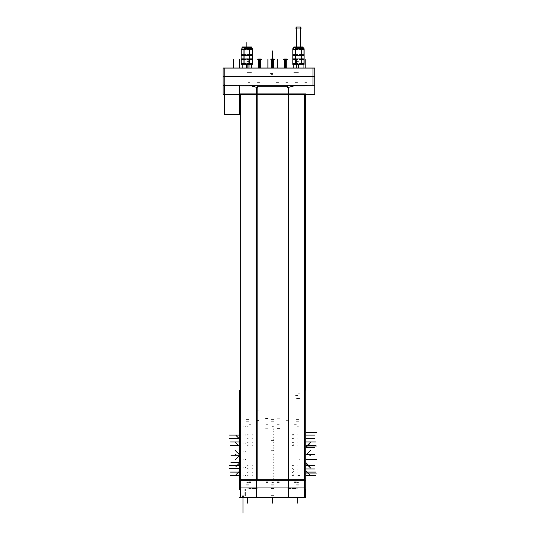 <?xml version="1.0" encoding="UTF-8"?>
<svg xmlns="http://www.w3.org/2000/svg" width="540" height="540" viewBox="0 0 540 540"><rect width="100%" height="100%" fill="white"/><g stroke="black" fill="none" stroke-linecap="round" stroke-linejoin="round"><path stroke-width="0.41" stroke-dasharray="2.7 2.03" d="M240.813 480.202L257.141 480.202L240.813 480.202M304.466 480.202L288.137 480.202L304.466 480.202M257.141 488.808L247.266 488.808L257.141 488.808M298.013 488.808L288.137 488.808L298.013 488.808M274.05 488.808L271.228 488.808L274.05 488.808M274.05 495.254L271.228 495.254L274.05 495.254M257.141 497.408L240.813 497.408L257.141 497.408M304.466 497.408L288.137 497.408L304.466 497.408M240.813 489.348L240.813 495.801L240.813 489.348M244.904 497.408L241.029 497.408L244.904 497.408M242.197 496.388L243.729 496.388L242.197 496.388M245.113 489.348L245.113 495.801L245.113 489.348M242.001 496.388L243.931 496.388L242.001 496.388M240.813 93.919L257.141 93.919L240.813 93.919M304.466 93.919L288.137 93.919L304.466 93.919M242.966 480.202L257.141 480.202L242.966 480.202M302.312 480.202L288.137 480.202L302.312 480.202M242.966 93.919L257.141 93.919L242.966 93.919M302.312 93.919L288.137 93.919L302.312 93.919M297.054 85.32L306.612 85.32L297.054 85.32M238.667 85.32L248.225 85.32L238.667 85.32M236.601 85.32L229.615 85.32L236.601 85.32M236.601 76.721L229.615 76.721L236.601 76.721M304.709 76.721L306.943 76.721L304.709 76.721M295.225 76.721L297.459 76.721L295.225 76.721M285.741 76.721L287.982 76.721L285.741 76.721M276.264 76.721L278.498 76.721L276.264 76.721M266.78 76.721L269.015 76.721L266.78 76.721M257.297 76.721L259.538 76.721L257.297 76.721M247.82 76.721L250.054 76.721L247.82 76.721M238.336 76.721L240.57 76.721L238.336 76.721M242.966 76.721L247.266 76.721L242.966 76.721M271.228 76.721L274.05 76.721L271.228 76.721M306.943 82.087L304.702 82.087L306.943 82.087M297.459 82.087L295.225 82.087L297.459 82.087M278.498 82.087L276.264 82.087L278.498 82.087M269.015 82.087L266.78 82.087L269.015 82.087M259.538 82.087L257.297 82.087L259.538 82.087M250.054 82.087L247.82 82.087L250.054 82.087M240.57 82.087L238.336 82.087L240.57 82.087M243.763 85.32L247.266 85.32L243.763 85.32M274.05 85.32L271.228 85.32L274.05 85.32M307.193 76.721L304.459 76.721L307.193 76.721M307.193 81.02L304.459 81.02L307.193 81.02M306.943 81.02L304.702 81.02L306.943 81.02M297.709 76.721L294.975 76.721L297.709 76.721M297.709 81.02L294.975 81.02L297.709 81.02M297.459 81.02L295.225 81.02L297.459 81.02M278.748 76.721L276.014 76.721L278.748 76.721M278.748 81.02L276.014 81.02L278.748 81.02M278.498 81.02L276.264 81.02L278.498 81.02M269.264 76.721L266.531 76.721L269.264 76.721M269.264 81.02L266.531 81.02L269.264 81.02M269.015 81.02L266.78 81.02L269.015 81.02M259.538 81.02L257.297 81.02L259.538 81.02M250.304 76.721L247.57 76.721L250.304 76.721M250.304 81.02L247.57 81.02L250.304 81.02M250.054 81.02L247.82 81.02L250.054 81.02M240.82 76.721L238.086 76.721L240.82 76.721M240.82 81.02L238.086 81.02L240.82 81.02M240.57 81.02L238.336 81.02L240.57 81.02M255.886 488.565L249.419 488.565L255.886 488.565M295.859 488.565L289.393 488.565L295.859 488.565M273.807 488.565L271.472 488.565L273.807 488.565M249.419 85.32L255.886 85.32L249.419 85.32M289.393 85.32L295.859 85.32L289.393 85.32M273.807 85.32L271.472 85.32L273.807 85.32M271.472 96.073L273.807 96.073L271.472 96.073M271.228 488.565L274.05 488.565L271.228 488.565M271.228 93.919L274.05 93.919L271.228 93.919M271.472 93.919L273.807 93.919L271.472 93.919M271.472 482.112L273.807 482.112M287.442 420.64L286.085 420.64L287.442 420.64M285.687 59.515L284.33 59.515L285.687 59.515M279.713 428.402L277.324 428.402L279.713 428.402M286.713 59.515L284.33 59.515L286.713 59.515M272.498 450.286L273.767 450.286L272.498 450.286M272.585 59.515L273.854 59.515L272.585 59.515M267.914 428.2L265.525 428.2L267.914 428.2M260.908 59.515L258.525 59.515L260.908 59.515M257.863 420.478L256.487 420.478L257.863 420.478M259.902 59.515L258.525 59.515L259.902 59.515M271.957 454.761L271.957 454.086L271.957 454.761M271.957 457.475L271.957 456.793L271.957 457.475M271.957 460.181L271.957 459.506L271.957 460.181M271.957 462.888L271.957 462.213L271.957 462.888M271.957 465.601L271.957 464.92L271.957 465.601M271.957 468.308L271.957 467.633L271.957 468.308M271.957 471.015L271.957 470.34L271.957 471.015M271.957 473.729L271.957 473.047L271.957 473.729M271.957 476.435L271.957 475.76L271.957 476.435M271.957 479.142L271.957 478.467L271.957 479.142M273.308 454.086L273.308 454.761L273.308 454.086M273.308 457.475L273.308 456.793L273.308 457.475M273.308 460.181L273.308 459.506L273.308 460.181M273.308 462.888L273.308 462.213L273.308 462.888M273.308 465.601L273.308 464.92L273.308 465.601M273.308 468.308L273.308 467.633L273.308 468.308M273.308 471.015L273.308 470.34L273.308 471.015M273.308 473.729L273.308 473.047L273.308 473.729M273.308 476.435L273.308 475.76L273.308 476.435M273.308 479.142L273.308 478.467L273.308 479.142M271.964 426.695L271.964 426.013L271.964 426.695M271.964 429.401L271.964 428.726L271.964 429.401M271.964 432.108L271.964 431.433L271.964 432.108M271.964 434.815L271.964 434.14L271.964 434.815M271.964 437.528L271.964 436.846L271.964 437.528M271.964 440.235L271.964 439.56L271.964 440.235M271.964 442.942L271.964 442.267L271.964 442.942M271.964 445.655L271.964 444.974L271.964 445.655M271.964 448.362L271.964 447.687L271.964 448.362M271.964 451.069L271.964 450.394L271.964 451.069M273.321 426.013L273.321 426.695L273.321 426.013M273.321 429.401L273.321 428.726L273.321 429.401M273.321 432.108L273.321 431.433L273.321 432.108M273.321 434.815L273.321 434.14L273.321 434.815M273.321 437.528L273.321 436.846L273.321 437.528M273.321 440.235L273.321 439.56L273.321 440.235M273.321 442.942L273.321 442.267L273.321 442.942M273.321 445.655L273.321 444.974L273.321 445.655M273.321 448.362L273.321 447.687L273.321 448.362M273.321 451.069L273.321 450.394L273.321 451.069M277.378 481.174L279.241 481.174L277.378 481.174M294.476 481.174L296.339 481.174L294.476 481.174M296.339 482.531L294.476 482.531L296.339 482.531M279.241 482.531L277.378 482.531L279.241 482.531M296.339 424.285L294.476 424.285L296.339 424.285M279.241 424.285L277.378 424.285L279.241 424.285M277.378 422.935L279.241 422.935L277.378 422.935M294.476 422.935L296.339 422.935L294.476 422.935M267.894 424.285L266.031 424.285L267.894 424.285M250.796 424.285L248.933 424.285L250.796 424.285M248.933 422.935L250.796 422.935L248.933 422.935M266.031 422.935L267.894 422.935L266.031 422.935M248.933 481.174L250.796 481.174L248.933 481.174M266.031 481.174L267.894 481.174L266.031 481.174M267.894 482.531L266.031 482.531L267.894 482.531M250.796 482.531L248.933 482.531L250.796 482.531M246.773 422.935L248.387 422.935L246.773 422.935M271.836 422.935L273.443 422.935L271.836 422.935M296.892 422.935L298.499 422.935L296.892 422.935M246.773 421.268L248.387 421.268L246.773 421.268M248.819 421.268L246.341 421.268L248.819 421.268M246.341 419.546L248.819 419.546L246.341 419.546M298.931 419.546L296.46 419.546L298.931 419.546M273.875 419.546L271.404 419.546L273.875 419.546M296.46 421.268L298.931 421.268L296.46 421.268M298.499 421.268L296.892 421.268L298.499 421.268M271.404 421.268L273.875 421.268L271.404 421.268M273.443 421.268L271.836 421.268L273.443 421.268M298.499 482.531L296.892 482.531L298.499 482.531M273.443 482.531L271.836 482.531L273.443 482.531M248.387 482.531L246.773 482.531L248.387 482.531M298.499 484.198L296.892 484.198L298.499 484.198M296.46 484.198L298.931 484.198L296.46 484.198M298.931 485.919L296.46 485.919L298.931 485.919M246.341 485.919L248.819 485.919L246.341 485.919M271.404 485.919L273.875 485.919L271.404 485.919M248.819 484.198L246.341 484.198L248.819 484.198M246.773 484.198L248.387 484.198L246.773 484.198M273.875 484.198L271.404 484.198L273.875 484.198M271.836 484.198L273.443 484.198L271.836 484.198M256.48 410.805L258.916 410.805L256.48 410.805M256.48 420.478L258.916 420.478L256.48 420.478M267.955 428.2L265.518 428.2L267.955 428.2M267.955 418.534L265.518 418.534L267.955 418.534M279.76 428.402L277.324 428.402L279.76 428.402M279.76 418.736L277.324 418.736L279.76 418.736M288.515 420.64L286.079 420.64L288.515 420.64M288.515 410.974L286.079 410.974L288.515 410.974M271.337 440.62L273.773 440.62L271.337 440.62M271.337 450.286L273.773 450.286L271.337 450.286M252.7 435.098L252.7 434.632L252.7 435.098M251.843 435.098L251.843 434.389L251.843 435.098M248.177 435.098L248.177 434.389L248.177 435.098M247.32 435.098L247.32 434.632L247.32 435.098M252.7 438.541L252.7 438.075L252.7 438.541M251.843 438.541L251.843 437.832L251.843 438.541M248.177 438.541L248.177 437.832L248.177 438.541M247.32 438.541L247.32 438.075L247.32 438.541M292.525 441.976L292.525 442.442L292.525 441.976M293.382 441.976L293.382 442.685L293.382 441.976M297.047 441.976L297.047 442.685L297.047 441.976M297.911 441.976L297.911 442.442L297.911 441.976M292.525 445.419L292.525 445.885L292.525 445.419M293.382 445.419L293.382 444.71L293.382 445.419M297.047 445.419L297.047 446.128L297.047 445.419M297.911 445.419L297.911 445.885L297.911 445.419M297.911 465.433L297.911 465.899L297.911 465.433M297.047 465.433L297.047 466.142L297.047 465.433M293.382 465.433L293.382 466.142L293.382 465.433M292.525 465.433L292.525 465.899L292.525 465.433M297.911 468.99L297.911 468.524L297.911 468.99M297.047 468.99L297.047 469.699L297.047 468.99M293.382 468.99L293.382 469.699L293.382 468.99M292.525 468.99L292.525 468.524L292.525 468.99M292.525 472.082L292.525 472.547L292.525 472.082M293.382 472.082L293.382 471.373L293.382 472.082M297.047 472.082L297.047 472.79L297.047 472.082M297.911 472.082L297.911 472.547L297.911 472.082M292.525 475.524L292.525 475.058L292.525 475.524M293.382 475.524L293.382 474.815L293.382 475.524M297.047 475.524L297.047 474.815L297.047 475.524M297.911 475.524L297.911 475.058L297.911 475.524M247.32 441.976L247.32 442.442L247.32 441.976M248.177 441.976L248.177 442.685L248.177 441.976M251.843 441.976L251.843 442.685L251.843 441.976M252.7 441.976L252.7 442.442L252.7 441.976M247.32 445.419L247.32 445.885L247.32 445.419M248.177 445.419L248.177 444.71L248.177 445.419M251.843 445.419L251.843 446.128L251.843 445.419M252.7 445.419L252.7 445.885L252.7 445.419M252.7 465.433L252.7 465.899L252.7 465.433M251.843 465.433L251.843 466.142L251.843 465.433M248.177 465.433L248.177 466.142L248.177 465.433M247.32 465.433L247.32 465.899L247.32 465.433M252.7 468.646L252.7 468.18L252.7 468.646M251.843 468.646L251.843 469.355L251.843 468.646M248.177 468.646L248.177 469.355L248.177 468.646M247.32 468.646L247.32 468.18L247.32 468.646M247.32 472.082L247.32 472.547L247.32 472.082M248.177 472.082L248.177 471.373L248.177 472.082M251.843 472.082L251.843 472.79L251.843 472.082M252.7 472.082L252.7 472.547L252.7 472.082M247.32 475.524L247.32 475.058L247.32 475.524M248.177 475.524L248.177 474.815L248.177 475.524M251.843 475.524L251.843 474.815L251.843 475.524M252.7 475.524L252.7 475.058L252.7 475.524M297.911 435.098L297.911 434.632L297.911 435.098M297.047 435.098L297.047 434.389L297.047 435.098M293.382 435.098L293.382 434.389L293.382 435.098M292.525 435.098L292.525 434.632L292.525 435.098M297.911 438.541L297.911 438.075L297.911 438.541M297.047 438.541L297.047 437.832L297.047 438.541M293.382 438.541L293.382 437.832L293.382 438.541M292.525 438.541L292.525 438.075L292.525 438.541M297.094 482.531L298.296 482.531L297.094 482.531M272.032 482.531L273.24 482.531L272.032 482.531M246.976 482.531L248.184 482.531L246.976 482.531M272.639 422.935L272.032 422.935L272.639 422.935M247.577 422.935L248.184 422.935L247.577 422.935M297.695 422.935L298.296 422.935L297.695 422.935M297.695 426.317L298.296 426.317L297.695 426.317M272.639 426.317L272.032 426.317L272.639 426.317M247.577 426.317L248.184 426.317L247.577 426.317M248.184 479.142L246.976 479.142L248.184 479.142M273.24 479.142L272.032 479.142L273.24 479.142M298.296 479.142L297.094 479.142L298.296 479.142M299.727 459.506L299.727 459.162L299.727 459.506M245.545 426.998L245.545 426.654L245.545 426.998M245.545 435.125L245.545 434.781L245.545 435.125M245.545 443.252L245.545 442.908L245.545 443.252M245.545 451.379L245.545 451.035L245.545 451.379M245.545 459.506L245.545 459.162L245.545 459.506M245.545 467.633L245.545 467.289L245.545 467.633M245.545 475.76L245.545 475.416L245.545 475.76M243.175 426.998L243.175 426.654L243.175 426.998M243.175 435.125L243.175 434.781L243.175 435.125M243.175 443.252L243.175 442.908L243.175 443.252M243.175 451.379L243.175 451.035L243.175 451.379M243.175 459.506L243.175 459.162L243.175 459.506M243.175 467.633L243.175 467.289L243.175 467.633M243.175 475.76L243.175 475.416L243.175 475.76M297.797 395.51L295.603 395.51L297.797 395.51M299.403 398.547L296.19 398.547M233.368 76.721L229.878 76.721L233.368 76.721M259.74 76.721L257.762 76.721L259.74 76.721M285.538 76.721L283.561 76.721L285.538 76.721M272.639 76.721L270.662 76.721L272.639 76.721M246.834 76.721L251.134 76.721L246.834 76.721M305.822 76.721L307.22 76.721L305.822 76.721M296.345 76.721L294.948 76.721L296.345 76.721M286.862 76.721L285.464 76.721L286.862 76.721M277.378 76.721L278.775 76.721L277.378 76.721M267.901 76.721L266.504 76.721L267.901 76.721M258.417 76.721L257.02 76.721L258.417 76.721M248.933 76.721L250.331 76.721L248.933 76.721M239.456 76.721L238.059 76.721L239.456 76.721M296.339 76.721L297.736 76.721L296.339 76.721M233.368 68.114L229.878 68.114L233.368 68.114M259.74 68.114L261.718 68.114L259.74 68.114M285.538 68.114L287.516 68.114L285.538 68.114M272.639 68.114L270.486 68.114L272.639 68.114M246.834 68.114L251.498 68.114L246.834 68.114M298.445 68.114L293.78 68.114L298.445 68.114M305.822 68.114L307.22 68.114L305.822 68.114M296.345 68.114L294.948 68.114L296.345 68.114M286.862 68.114L285.464 68.114L286.862 68.114M277.378 68.114L278.775 68.114L277.378 68.114M267.901 68.114L266.504 68.114L267.901 68.114M258.417 68.114L257.02 68.114L258.417 68.114M248.933 68.114L250.331 68.114L248.933 68.114M239.456 68.114L238.059 68.114L239.456 68.114M296.339 68.114L297.736 68.114L296.339 68.114M296.291 68.114L294.138 68.114L296.291 68.114M246.834 72.623L251.498 72.623L246.834 72.623M298.445 72.623L293.78 72.623L298.445 72.623M272.639 74.567L270.925 74.567L272.639 74.567M272.639 73.487L270.486 73.487L272.639 73.487M247.273 76.721L250.695 76.721L247.273 76.721M250.695 85.32L247.273 85.32L250.695 85.32M251.134 83.167L246.834 83.167L251.134 83.167M250.695 83.167L247.273 83.167L250.695 83.167M298.438 83.167L294.138 83.167L298.438 83.167M297.999 83.167L294.577 83.167L297.999 83.167M299.95 397.001L298.357 397.001L299.95 397.001M299.95 393.815L298.33 393.815L299.95 393.815M299.95 475.524L298.33 475.524L299.95 475.524M246.834 64.058L242.19 64.058L246.834 64.058M245.943 64.058L243.095 64.058L245.943 64.058M250.58 64.058L247.732 64.058L250.58 64.058M247.732 58.914L250.58 58.914L247.732 58.914M245.943 58.914L243.095 58.914L245.943 58.914M246.834 58.914L243.668 58.914L246.834 58.914M246.834 56.95L243.101 56.95L246.834 56.95M246.834 55.35L243.101 55.35L246.834 55.35M245.943 55.35L243.095 55.35L245.943 55.35M250.58 55.35L247.732 55.35L250.58 55.35M247.732 49.059L250.58 49.059L247.732 49.059M245.943 49.059L243.095 49.059L245.943 49.059M246.834 49.059L251.593 49.059L246.834 49.059M242.082 47.338L251.593 47.338M246.834 46.994L251.249 46.994L246.834 46.994M246.834 61.412L249.379 61.412L246.834 61.412M298.445 64.058L293.794 64.058L298.445 64.058M297.547 64.058L294.698 64.058L297.547 64.058M302.184 64.058L299.336 64.058L302.184 64.058M299.336 58.914L302.184 58.914L299.336 58.914M297.547 58.914L294.698 58.914L297.547 58.914M298.445 58.914L295.279 58.914L298.445 58.914M298.445 56.95L302.177 56.95L298.445 56.95M298.445 55.35L302.177 55.35L298.445 55.35M297.547 55.35L294.698 55.35L297.547 55.35M302.184 55.35L299.336 55.35L302.184 55.35M299.336 49.059L302.184 49.059L299.336 49.059M297.547 49.059L294.698 49.059L297.547 49.059M298.445 49.059L293.686 49.059L298.445 49.059M293.686 47.338L303.197 47.338M298.445 46.994L294.03 46.994L298.445 46.994M298.445 61.412L295.893 61.412L298.445 61.412M299.916 398.338L295.643 398.338L299.916 398.338M299.66 398.338L295.9 398.338L299.66 398.338M300.557 28.033L296.291 28.033L300.557 28.033M296.575 28.033L300.334 28.033L296.575 28.033M245.113 495.524L245.113 489.625L245.113 495.524M244.856 495.781L244.856 489.362L244.856 495.781M240.145 494.714L240.145 490.428L240.145 494.714M233.111 114.116L229.615 114.116L233.111 114.116M242.973 485.008L257.641 485.008L242.973 485.008M242.973 479.702L257.641 479.702L242.973 479.702M247.779 488.774L257.614 488.774L247.779 488.774M243.013 484.002L257.857 484.002L243.013 484.002M288.758 488.774L288.758 484.002L288.758 488.774M256.52 488.774L256.52 484.002L256.52 488.774M287.658 488.774L297.513 488.774L287.658 488.774M287.415 484.002L302.285 484.002L287.415 484.002M287.638 485.008L302.312 485.008L287.638 485.008M287.638 479.702L304.628 479.702M271.316 488.302L274.05 488.302L271.316 488.302M271.316 495.761L274.05 495.761L271.316 495.761M287.638 497.907L304.628 497.907M240.644 497.907L257.641 497.907M240.644 479.702L257.641 479.702M244.802 497.738L240.651 497.738L244.802 497.738M243.27 496.058L242.582 496.058L243.27 496.058M242.359 496.895L243.729 496.895L242.359 496.895M242.359 495.2L243.729 495.2L242.359 495.2M240.314 495.761L240.314 489.584M245.619 495.761L245.619 489.348L245.619 495.761M243.803 495.146L242.001 495.146L243.803 495.146M243.803 496.895L242.001 496.895L243.803 496.895M257.661 86.191L240.644 86.191L257.661 86.191M304.634 86.191L287.618 86.191L304.634 86.191M287.618 487.931L304.634 487.931M240.644 487.931L257.661 487.931M243.446 487.931L242.197 487.931L243.446 487.931M243.446 86.191L242.197 86.191L243.446 86.191M302.306 86.191L287.618 86.191L302.306 86.191M257.641 94.419L242.973 94.419M257.641 86.967L240.644 86.967L257.641 86.967M287.638 94.419L302.312 94.419M287.638 86.967L304.628 86.967L287.638 86.967M304.796 87.966L287.631 87.966M229.655 76.214L236.601 76.214L229.655 76.214M229.655 85.82L236.601 85.82L229.655 85.82M304.817 76.214L306.943 76.214L304.817 76.214M304.817 82.586L306.943 82.586L304.817 82.586M295.333 76.214L297.459 76.214L295.333 76.214M295.333 82.586L297.459 82.586L295.333 82.586M285.856 76.214L287.982 76.214L285.856 76.214M285.856 82.586L287.982 82.586L285.856 82.586M276.372 76.214L278.498 76.214L276.372 76.214M276.372 82.586L278.498 82.586L276.372 82.586M257.411 76.214L259.538 76.214L257.411 76.214M257.411 82.586L259.538 82.586L257.411 82.586M247.928 76.214L250.054 76.214L247.928 76.214M247.928 82.586L250.054 82.586L247.928 82.586M243.432 94.419L242.197 94.419L243.432 94.419M243.432 76.214L242.197 76.214L243.432 76.214M257.641 85.833L242.973 85.833"/><path stroke-width="0.81" d="M246.834 48.755L246.834 47.338L242.082 47.338L242.082 48.755L242.082 47.304L247.138 47.304L247.138 48.755M246.834 47.338L251.593 47.338L251.593 48.755L251.593 47.304L246.537 47.304L251.62 47.365M298.445 48.755L298.445 47.338L293.659 47.365L298.742 47.365L298.742 48.755M298.445 47.338L303.197 47.338L303.197 48.755L303.197 47.304L298.141 47.304L303.224 47.365M257.641 497.907L240.644 497.907L240.644 479.702L257.641 479.702M287.638 479.702L304.628 479.702L304.628 497.907L287.638 497.907M240.644 495.761L240.314 489.584M257.661 487.931L240.644 487.931L240.644 94.419M304.634 94.419L304.634 487.931L287.618 487.931M307.267 85.374L287.57 85.32L287.631 87.966M285.829 67.945L285.829 59.083L284.33 59.076L286.524 59.083M284.33 59.083L284.33 67.945L284.33 59.515L283.52 59.515L287.375 59.515L286.754 59.515L286.754 67.945L286.754 59.083L284.985 59.083L284.985 67.945M273.146 67.945L273.146 59.049L271.424 59.049L271.424 67.945L271.424 59.515L270.877 59.515L274.394 59.515L273.854 59.515L273.854 67.945L273.854 59.049L272.234 59.049L272.234 67.945M258.748 59.083L260.948 59.076L259.47 59.083L259.47 67.945M260.314 67.945L260.314 59.083L258.525 59.083L258.525 67.945L258.525 59.515L257.715 59.515L261.758 59.515L260.948 59.515L260.948 67.945L260.948 59.083M241.225 63.362L246.125 63.362L241.225 63.362L246.125 63.362L246.213 64.085M241.94 64.085L243.931 64.085M247.455 64.085L247.55 63.362L247.455 64.085L247.55 63.362L252.45 63.362M249.743 64.085L251.728 64.085M249.743 58.887L251.728 58.887M247.455 58.887L247.55 59.609L247.455 58.887L247.55 59.609L252.45 59.609M247.455 55.377L247.55 54.662L247.455 55.377L247.55 54.662L252.45 54.662M249.743 55.377L251.728 55.377M249.743 49.032L251.728 49.032M247.455 49.032L247.55 49.748L247.455 49.032L247.55 49.748L252.45 49.748M246.537 47.304L251.559 47.304L251.222 46.967M244.688 46.967L246.969 46.967M246.699 46.967L248.987 46.967M242.426 46.994L247.131 47.304M242.055 47.365L247.138 47.365M241.94 49.032L243.931 49.032M241.225 49.748L246.125 49.748L241.225 49.748L246.125 49.748L246.213 49.032M241.225 54.662L246.125 54.662L241.225 54.662L246.125 54.662L246.213 55.377M241.94 55.377L243.931 55.377M241.94 58.887L243.931 58.887M241.225 59.609L246.125 59.609L241.225 59.609L246.125 59.609L246.213 58.887M292.829 63.362L297.729 63.362L292.829 63.362L297.729 63.362L297.824 64.085M293.544 64.085L295.535 64.085M299.059 64.085L299.153 63.362L299.059 64.085L299.153 63.362L304.054 63.362M301.347 64.085L303.338 64.085M301.347 58.887L303.338 58.887M299.059 58.887L299.153 59.609L299.059 58.887L299.153 59.609L304.054 59.609M299.059 55.377L299.153 54.662L299.059 55.377L299.153 54.662L304.054 54.662M301.347 55.377L303.338 55.377M301.347 49.032L303.338 49.032M299.059 49.032L299.153 49.748L299.059 49.032L299.153 49.748L304.054 49.748M293.686 47.365L293.686 48.755L293.686 47.304L298.742 47.338M298.148 47.304L303.163 47.304L302.825 46.967M296.291 28.033L296.291 46.967L298.579 46.967M298.31 46.967L300.591 46.967L300.591 27L296.291 27L296.44 46.967M294.03 46.994L298.735 47.304M293.544 49.032L295.535 49.032M292.829 49.748L297.729 49.748L292.829 49.748L297.729 49.748L297.824 49.032M292.829 54.662L297.729 54.662L292.829 54.662L297.729 54.662L297.824 55.377M293.544 55.377L295.535 55.377M293.544 58.887L295.535 58.887M292.829 59.609L297.729 59.609L292.829 59.609L297.729 59.609L297.824 58.887M300.443 27L300.591 46.967L300.591 28.033L301.442 28.033L295.441 28.033M288.137 87.467L295.9 85.374L288.137 87.467M249.379 85.374L257.141 87.467L249.379 85.374M242.197 64.058L241.252 63.389L242.197 64.058M241.252 63.362L241.252 59.609L241.252 63.362M242.197 58.914L241.252 59.582L242.197 58.914M252.423 63.389L251.471 64.058L252.423 63.389M252.423 59.582L251.471 58.914L252.423 59.582M252.423 63.362L252.423 59.609L252.423 63.362M242.197 55.35L241.252 54.688L241.252 49.748L241.252 54.662L242.197 55.35M242.197 49.059L241.252 49.727L242.197 49.059M252.423 49.727L251.471 49.059L252.423 49.727M252.423 54.662L252.423 49.748L252.423 54.662L251.471 55.35L252.423 54.688M293.807 64.058L292.856 63.389L293.807 64.058M292.856 63.362L292.856 59.609L292.856 63.362M293.807 58.914L292.856 59.582L293.807 58.914M304.027 63.389L303.075 64.058L304.027 63.389M304.027 59.582L303.075 58.914L304.027 59.582M304.027 63.362L304.027 59.609L304.027 63.362M293.807 55.35L292.856 54.688L292.856 49.748L292.856 54.662L293.807 55.35M293.807 49.059L292.856 49.727L293.807 49.059M304.027 49.727L303.075 49.059L304.027 49.727M304.027 54.662L304.027 49.748L304.027 54.662L303.075 55.35L304.027 54.688M240.314 495.288L240.145 494.681M240.314 489.854L240.145 490.462M239.544 480.202L305.735 480.202L239.544 480.202M256.52 497.907L256.52 479.702L288.758 479.702L288.758 497.907L256.52 497.907M304.466 497.907L304.466 479.702M240.813 497.907L240.813 479.702M305.735 497.408L239.544 497.408M239.544 93.919L305.735 93.919L239.544 93.919M288.758 87.966L288.758 487.931L256.52 487.931L256.52 87.966M257.654 86.191L287.624 86.191M304.466 487.931L304.466 94.419M240.813 487.931L240.813 94.419M223.074 94.419L223.074 76.214L314.759 76.214L314.759 94.419L223.074 94.419M223.074 85.32L314.759 85.32L223.074 85.32M223.074 76.721L314.759 76.721L223.074 76.721M224.836 85.82L224.836 76.214M312.998 85.82L312.998 76.214M257.722 85.374L257.641 87.966M286.754 59.515L287.564 59.515L286.754 59.515M223.074 68.114L314.759 68.114M312.998 76.889L312.998 67.945M223.074 76.889L223.074 67.945L314.759 67.945L314.759 76.889L223.074 76.889M224.836 76.889L224.836 67.945M239.51 390.15L239.51 489.584L240.644 489.584M304.628 489.584L305.762 489.584L305.762 390.15M247.124 64.355L247.124 67.945M246.544 64.355L246.544 67.945M241.718 64.058L251.951 64.058M243.931 48.755L243.931 64.355L252.477 64.355L249.743 64.355L249.743 48.755L249.743 64.355L243.931 64.355L243.931 48.755L252.477 48.755L252.477 64.355L252.477 48.755L243.931 48.755M244.1 48.755L244.1 64.355L244.1 48.755M241.191 64.355L243.931 64.355L241.191 64.355L241.191 48.755L241.191 64.355M249.575 48.755L249.575 64.355L249.575 48.755M241.718 58.914L251.951 58.914M241.718 55.35L251.951 55.35M241.718 49.059L251.951 49.059M246.537 47.365L246.537 48.755M242.244 46.994L251.431 46.994M298.735 64.355L298.735 67.945M298.148 64.355L298.148 67.945M293.328 64.058L303.561 64.058M295.535 48.755L295.535 64.355L304.081 64.355L301.347 64.355L301.347 48.755L301.347 64.355L295.535 64.355L295.535 48.755L304.081 48.755L304.081 64.355L304.081 48.755L295.535 48.755M295.704 48.755L295.704 64.355L295.704 48.755M292.801 64.355L295.535 64.355L292.801 64.355L292.801 48.755L292.801 64.355M301.178 48.755L301.178 64.355L301.178 48.755M293.328 58.914L303.561 58.914M293.328 55.35L303.561 55.35M293.328 49.059L303.561 49.059M298.141 47.365L298.141 48.755M293.848 46.994L303.035 46.994M240.145 494.802L240.145 490.347M239.861 114.116L224.208 114.116M239.861 94.419L239.861 114.689L224.208 114.689L224.208 94.419M224.505 114.689L224.505 84.746M239.558 114.669L239.558 85.833M238.43 85.252L239.625 86.447M257.141 480.202L257.141 93.919L257.141 480.202M288.137 480.202L288.137 93.919L288.137 480.202M305.546 497.907L305.546 489.584L305.546 497.907M242.966 497.907L242.966 513L242.966 497.907M305.546 390.15L305.546 94.419L305.546 390.15M288.137 87.966L288.137 93.919L288.137 87.966M257.141 87.966L257.141 93.919L257.141 87.966M305.822 67.945L305.822 59.515L305.822 67.945M286.862 67.945L286.862 59.515L286.862 67.945M277.378 67.945L277.378 59.515L277.378 67.945M267.901 67.945L267.901 59.515L267.901 67.945M258.417 67.945L258.417 59.515L258.417 67.945M239.456 67.945L239.456 59.515L239.456 67.945M248.933 67.945L248.933 59.515L248.933 67.945M296.339 67.945L296.339 59.515L296.339 67.945M285.397 67.945L285.397 59.515M272.693 67.945L272.693 59.515M259.902 67.945L259.902 59.515M297.695 497.907L297.695 503.118L297.695 497.907M247.577 497.907L247.577 503.118L247.577 497.907M272.639 497.907L272.639 503.118L272.639 497.907M305.762 454.41L314.719 454.41L305.762 454.41M305.762 447.613L314.719 447.613L305.762 447.613M305.762 447.005L310.52 442.246M305.762 462.605L309.731 466.574M305.762 455.173L310.52 450.414M309.731 455.787L310.52 455.787M305.762 463.192L310.52 467.951M305.762 470.779L309.731 474.741M305.762 447.586L309.731 443.624M239.51 455.463L235.197 459.776M235.987 454.41L235.197 454.41M239.51 446.56L235.197 442.246M239.51 438.973L235.987 435.449M239.51 463.05L235.987 466.574M239.51 462.577L230.999 462.577L239.51 462.577M239.51 455.787L230.999 455.787L239.51 455.787M239.51 454.734L235.197 450.414M239.51 471.218L235.987 474.741M239.51 435.098L229.581 435.098L239.51 435.098M239.51 438.541L229.581 438.541L239.51 438.541M305.762 441.976L315.644 441.976L305.762 441.976M305.762 445.419L315.644 445.419L305.762 445.419M305.762 465.433L314.766 465.433L305.762 465.433M305.762 468.99L314.766 468.99L305.762 468.99M305.762 472.082L315.644 472.082L305.762 472.082M305.762 475.524L315.644 475.524L305.762 475.524M239.51 441.976L230.459 441.976L239.51 441.976M239.51 445.419L230.459 445.419L239.51 445.419M239.51 465.433L229.581 465.433L239.51 465.433M239.51 468.646L229.581 468.646L239.51 468.646M239.51 472.082L230.459 472.082L239.51 472.082M239.51 475.524L230.459 475.524L239.51 475.524M305.762 435.098L314.766 435.098L305.762 435.098M305.762 438.541L314.766 438.541L305.762 438.541M305.762 432.412L316.926 432.412L305.762 432.412M305.762 445.959L316.926 445.959L305.762 445.959M305.762 459.506L316.926 459.506L305.762 459.506M305.762 473.047L316.926 473.047L305.762 473.047M233.368 67.945L233.368 59.515L233.368 67.945M248.987 67.257L248.987 59.515L248.987 67.257M296.291 67.257L296.291 59.515L296.291 67.257M272.639 67.945L272.639 50.915L272.639 67.945M244.04 63.362L244.04 59.609M244.04 54.662L244.04 49.748M245.943 64.058L244.1 63.416M243.931 63.497L243.095 64.058M249.575 63.416L247.732 64.058M250.58 64.058L249.743 63.497M249.629 63.362L249.629 59.609M249.629 54.662L249.629 49.748M249.575 59.555L247.732 58.914M250.58 58.914L249.743 59.474M249.575 54.716L247.732 55.35M250.58 55.35L249.743 54.797M249.575 49.694L247.732 49.059M250.58 49.059L249.743 49.613M245.943 49.059L244.1 49.694M243.931 49.613L243.095 49.059M245.943 55.35L244.1 54.716M243.931 54.797L243.095 55.35M245.943 58.914L244.1 59.555M243.931 59.474L243.095 58.914M246.834 45.711L246.834 42.579L246.834 45.711M246.834 44.138L246.834 46.703L246.834 44.138M295.65 63.362L295.65 59.609M295.65 54.662L295.65 49.748M297.547 64.058L295.704 63.416M295.535 63.497L294.698 64.058M301.178 63.416L299.336 64.058M302.184 64.058L301.347 63.497M301.232 63.362L301.232 59.609M301.232 54.662L301.232 49.748M301.178 59.555L299.336 58.914M302.184 58.914L301.347 59.474M301.178 54.716L299.336 55.35M302.184 55.35L301.347 54.797M301.178 49.694L299.336 49.059M302.184 49.059L301.347 49.613M297.547 49.059L295.704 49.694M295.535 49.613L294.698 49.059M297.547 55.35L295.704 54.716M295.535 54.797L294.698 55.35M297.547 58.914L295.704 59.555M295.535 59.474L294.698 58.914M296.325 46.967L296.325 28.033M242.19 67.945L242.19 64.355L242.19 67.945M251.478 64.355L251.478 67.945L251.478 64.355M293.794 67.945L293.794 64.355L293.794 67.945M303.089 64.355L303.089 67.945L303.089 64.355M296.291 46.967L296.291 27L296.291 46.967M300.591 46.967L300.591 27"/></g></svg>
